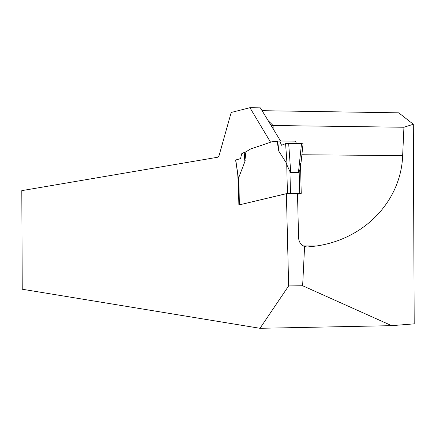 <?xml version="1.0" encoding="UTF-8"?>
<svg xmlns="http://www.w3.org/2000/svg" width="436" height="436" viewBox="0 0 436 436"><rect width="100%" height="100%" fill="white"/><g stroke="black" fill="none" stroke-linecap="round" stroke-linejoin="round"><path stroke-width="0.65" d="M238.874 186.068L238.454 186.068L238.879 204.975L286.392 193.698L288.643 285.929L259.998 328.303L22.236 289.232L21.8 190.63L217.88 157.205L219.095 155.516L231.194 112.466L249.926 107.697L270.565 142.229M238.454 186.068L237.68 173.55M249.926 107.697L260.368 107.866L280.555 140.997M268.135 120.614L273.094 125.508L270.952 125.236M262.085 110.684L398.777 112.831L413.301 124.265L414.2 323.855L391.675 325.659L259.998 328.303M391.675 325.659L302.633 285.743L288.643 285.929M302.633 285.743L304.584 246.585L306.906 247.043L316.454 246.002C366.627 238.617 401.207 199.121 402.651 155.608L403.927 127.252L273.094 125.508L273.176 128.882M286.392 193.698L297.494 193.72L298.584 237.767C298.889 241.98 300.889 244.923 304.584 246.585M413.301 124.265L403.927 127.252M239.293 204.876L287.438 193.41L290.48 193.224L289.945 171.582L287.128 165.402L286.708 163.565L278.827 151.178L278.544 149.455L278.642 150.365M245.904 151.832L244.972 160.235L245.904 151.832L250.531 149.025L272.059 141.722L277.231 141.286L278.413 149.521M245.217 160.175L245.054 161.091L244.187 152.442L241.713 153.728L240.53 158.655L235.751 159.979L238.868 181.338M239.397 204.811L238.781 177.512L245.054 161.091M288.665 143.406L301.527 143.542L285.585 143.662L288.665 143.406L290.73 172.503L289.945 171.582M290.73 172.503L298.437 172.547L299.178 171.637L300.453 168.056L300.562 165.495M300.578 166.983L301.238 193.35L290.48 193.224M301.238 193.35L297.505 194.271M238.781 177.512L238.715 179.327M287.128 165.402L285.585 143.662L281.552 145.248L279.667 140.986L277.618 141.188L278.544 149.455L277.618 141.188M279.667 140.986L295.494 141.155L296.404 143.488M298.437 172.547L301.527 143.542L302.867 143.842M245.648 151.946L244.187 152.442M285.585 143.662L281.552 145.248M302.78 245.637L306.906 247.043M402.651 155.608L301.881 154.753M287.438 193.41L286.708 163.565M299.717 193.241L299.178 171.637M300.469 167.931L300.366 163.658M277.71 141.171L278.827 151.178M243.986 152.524L244.934 161.947M316.454 246.002L303.249 245.937M270.663 124.761L271.203 125.296M238.732 179.681L239.299 204.849M303.058 143.711L300.491 167.833M235.614 160.083L238.748 180.531"/></g></svg>
